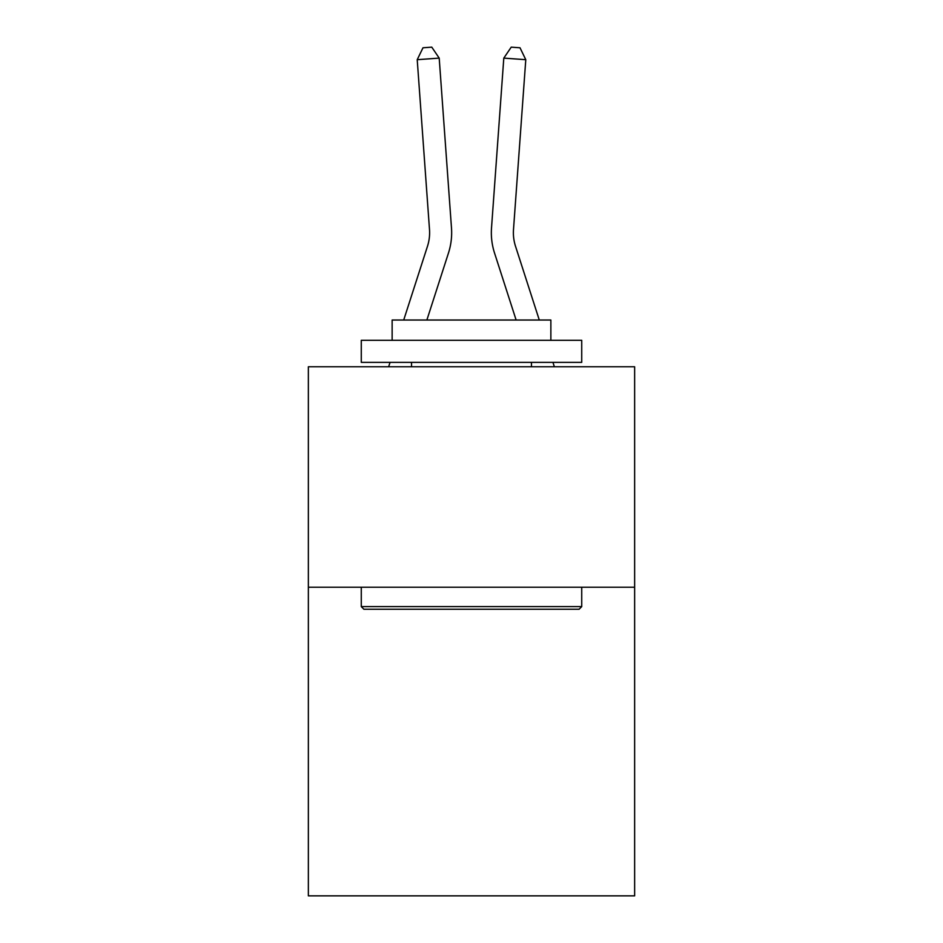 <?xml version="1.0" encoding="UTF-8"?>
<svg xmlns="http://www.w3.org/2000/svg" width="943" height="943" viewBox="0 0 943 943"><rect width="100%" height="100%" fill="white"/><g stroke="black" fill="none" stroke-linecap="round" stroke-linejoin="round"><path stroke-width="1.41" d="M634.639 587.218L634.639 895.85L308.361 895.85L308.361 366.768L634.639 366.768L634.639 587.218L308.361 587.218M451.485 227.958L439.202 58.112L451.485 227.958A66.14 66.14 0 0 1 448.467 253.03L426.873 320.031M539.29 320.031L515.515 246.264A44.085 44.085 0 0 1 513.499 229.55L525.781 59.692L503.798 58.112L491.515 227.958A66.14 66.14 0 0 0 494.533 253.03L516.127 320.031M363.915 609.261L361.275 606.62L581.725 606.62L579.085 609.261L363.915 609.261M581.725 340.317L581.725 362.36L361.275 362.36L361.275 340.317L581.725 340.317M392.135 340.317L392.135 320.031L550.865 320.031L550.865 340.317M581.725 587.218L581.725 606.62M361.275 587.218L361.275 606.62M531.463 362.36L531.463 366.768M411.537 362.36L411.537 366.768M515.515 246.264A44.085 44.085 0 0 1 513.499 229.55A44.085 44.085 0 0 0 515.515 246.264A44.085 44.085 0 0 1 513.499 229.55A44.085 44.085 0 0 0 515.515 246.264A44.085 44.085 0 0 1 513.499 229.55A44.085 44.085 0 0 0 515.515 246.264A44.085 44.085 0 0 1 513.499 229.55A44.085 44.085 0 0 0 515.515 246.264A44.085 44.085 0 0 1 513.499 229.55A44.085 44.085 0 0 0 515.515 246.264A44.085 44.085 0 0 1 513.499 229.55A44.085 44.085 0 0 0 515.515 246.264A44.085 44.085 0 0 1 513.499 229.55A44.085 44.085 0 0 0 515.515 246.264A44.085 44.085 0 0 1 513.499 229.55A44.085 44.085 0 0 0 515.515 246.264A44.085 44.085 0 0 1 513.499 229.55A44.085 44.085 0 0 0 515.515 246.264A44.085 44.085 0 0 1 513.499 229.55A44.085 44.085 0 0 0 515.515 246.264A44.085 44.085 0 0 1 513.499 229.55A44.085 44.085 0 0 0 515.515 246.264A44.085 44.085 0 0 1 513.499 229.55M525.781 59.692L520.017 47.787L511.224 47.15L503.798 58.112L491.515 227.958M403.71 320.031L427.485 246.264A44.085 44.085 0 0 0 429.501 229.55L417.219 59.692L422.983 47.787L431.776 47.15L439.202 58.112L417.219 59.692M427.485 246.264A44.085 44.085 0 0 0 429.501 229.55A44.085 44.085 0 0 1 427.485 246.264A44.085 44.085 0 0 0 429.501 229.55A44.085 44.085 0 0 1 427.485 246.264A44.085 44.085 0 0 0 429.501 229.55A44.085 44.085 0 0 1 427.485 246.264A44.085 44.085 0 0 0 429.501 229.55A44.085 44.085 0 0 1 427.485 246.264M388.646 366.768L390.06 362.36M554.354 366.768L552.94 362.36"/></g></svg>
